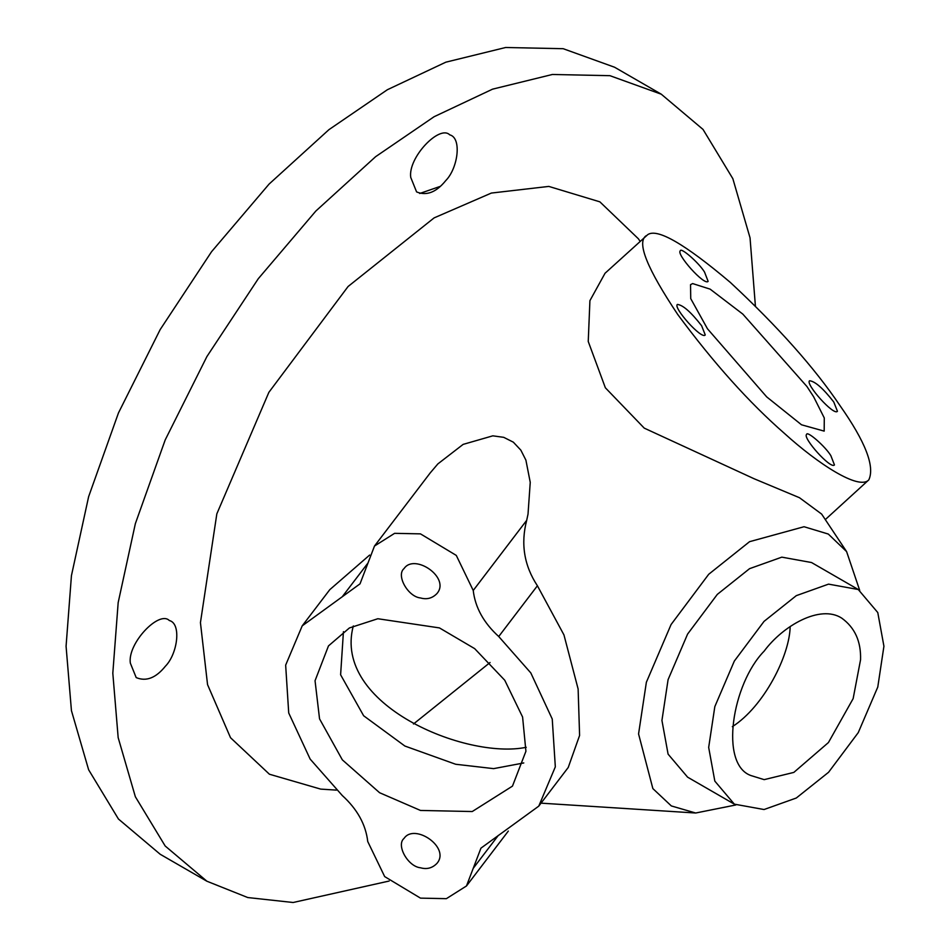 <?xml version="1.0" encoding="UTF-8"?>
<svg xmlns="http://www.w3.org/2000/svg" width="950" height="950" viewBox="0 0 950 950"><rect width="100%" height="100%" fill="white"/><g stroke="black" fill="none" stroke-linecap="round" stroke-linejoin="round"><path stroke-width="1.43" d="M130.328 663.1C127.383 643.364 159.125 610.102 169.326 620.528C181.628 623.449 177.602 653.897 165.383 666.235C155.907 677.991 146.169 681.768 136.194 677.587L130.328 663.1M410.744 177.424C407.787 157.688 439.541 124.426 449.73 134.852C462.032 137.774 458.007 168.209 445.787 180.559C436.311 192.304 426.574 196.092 416.599 191.912L410.744 177.424M490.069 662.506L413.488 723.995M440.325 186.354L419.698 193.491M343.437 631.667L340.611 674.785L363.636 715.754L404.878 746.035L455.679 764.263L493.632 768.633L523.771 762.945M353.305 625.943C332.274 704.817 466.248 759.798 526.229 747.294M790.163 626.513C789.735 655.5 763.847 706.622 732.331 726.679M860.557 659.727L853.148 698.618L828.436 742.544L793.832 772.409L764.168 779.641L750.844 775.521C719.197 764.227 732.212 683.679 764.168 651.118C782.8 625.848 820.171 604.188 841.7 618.106C854.846 627.582 861.127 641.452 860.557 659.727M336.383 790.115L320.684 789.106L269.408 774.214L230.518 737.711L207.551 684.629L200.438 622.63L216.838 513.843L268.874 392.326L348.092 286.496L434.103 217.894L491.364 193.064L548.803 186.414L599.866 201.839L638.4 238.794L640.051 241.264M735.822 804.971L695.685 813.01L671.329 805.932L652.864 788.595L638.566 733.934L646.368 682.254L671.08 624.53L708.712 574.275L749.562 541.678L804.044 526.727L828.305 534.054L846.604 551.606L859.703 590.378M302.207 625.86L285.653 665.143L288.717 712.975L310.151 759.086L342.238 795.482C357.259 809.151 365.762 824.493 367.745 841.534L384.679 876.601L420.482 898.13L446.358 898.676L466.474 885.97L480.938 848.16L538.757 806.146L555.322 766.864L552.247 719.031L530.812 672.921L498.726 636.524C483.704 622.867 475.214 607.513 473.231 590.472L456.285 555.406L420.482 533.876L394.606 533.33L374.49 546.036L360.026 583.846L302.207 625.86L329.804 589.653L369.633 555.061M430.386 472.708L437.879 463.897L463.137 444.386L492.824 435.836L503.726 437.332L513.332 442.166L520.849 450.157L525.896 460.121L530.242 482.339L528.022 514.128L526.692 520.327C520.576 543.827 524.151 565.642 537.403 585.77L563.956 634.921L578.122 688.988L579.595 735.454L568.266 767.374M846.604 551.606L821.631 514.081L799.472 497.717L754.003 478.705L644.242 428.129L605.364 387.79L588.24 341.478L589.914 300.663L605.031 273.267L647.686 234.686C657.186 227.976 684.724 243.877 730.301 282.387C777.979 326.764 814.542 367.828 839.978 405.591C865.426 441.774 875.033 466.545 868.811 479.881C858.99 490.592 817.903 463.79 784.427 433.402C749.253 402.705 713.711 363.102 677.801 314.581C647.164 268.707 636.571 242.452 646.012 235.814M708.676 747.424L714.828 706.622L734.338 661.057L764.049 621.371L796.302 595.65L828.554 584.131L858.254 589.511L877.776 612.548L883.928 646.238L877.776 687.04L858.266 732.604L828.554 772.291L796.302 798.012L764.049 809.531L734.338 804.151L714.828 781.114L708.676 747.424M734.338 804.151L687.61 777.171L668.087 754.134L661.936 720.444L668.087 679.642L687.598 634.078L717.309 594.391L749.562 568.67L781.814 557.151L811.526 562.531L858.266 589.511M389.168 881.03L293.123 902.5L247.772 897.548L206.91 881.232L165.181 845.999L135.363 796.765L118.168 737.639L112.812 673.217L118.168 602.621L135.363 523.628L165.181 439.969L206.91 356.547L258.293 278.694L315.839 211.042L375.642 156.667L434.103 116.719L492.563 89.157L552.366 74.48L609.912 75.679L661.283 94.204L703.024 129.426L732.842 178.671L750.037 237.809L755.393 305.947M206.91 881.232L160.182 854.252L118.441 819.019L88.635 769.785L71.44 710.648L66.073 646.238L71.44 575.629L88.635 496.648L118.441 412.989L160.182 329.567L211.553 251.714L269.099 184.062L328.914 129.675L387.374 89.728L445.835 62.178L505.637 47.5L563.184 48.699L614.555 67.224M813.616 396.744L824.279 417.976L824.184 431.122L801.515 424.793L766.686 396.886L707.465 328.783L690.733 298.632L690.543 284.656L692.633 283.575L710.137 289.144L742.841 314.117L806.93 386.508L813.616 396.744M701.599 325.696L705.244 334.934C701.812 340.064 672.731 307.313 677.398 304.439C682.908 304.997 690.971 312.087 701.599 325.696M704.532 272.068L708.13 281.354C704.52 286.14 675.937 253.982 680.283 250.848C680.592 246.857 698.879 262.723 704.532 272.068M833.779 402.016L837.437 411.255C834.005 416.373 804.923 383.634 809.578 380.76C815.088 381.318 823.163 388.407 833.779 402.016M830.846 455.644L834.456 464.93C830.846 469.704 802.251 437.558 806.597 434.423C806.918 430.433 825.194 446.286 830.846 455.644M420.482 810.445L379.596 792.727L342.332 759.846L319.544 718.853L315.044 680.722L328.486 645.893L349.41 627.95L377.839 618.735L439.458 627.914L474.668 648.636L504.747 680.236L522.595 717.036L525.92 751.284L512.466 786.125L472.245 811.538L420.482 810.445M420.482 867.778C407.918 866.602 395.865 845.061 404.071 838.375C414.532 822.842 450.775 847.531 436.929 863.408C432.333 868.122 426.847 869.582 420.482 867.778M420.482 597.954C407.918 596.778 395.865 575.237 404.071 568.551C414.532 553.019 450.775 577.707 436.929 593.584C432.333 598.298 426.847 599.759 420.482 597.954M473.231 868.324L498.334 835.383M498.726 636.524L537.403 585.77M473.231 590.472L526.692 520.327M342.238 596.766L367.781 563.255M695.685 813.01L541.037 803.154M614.567 67.224L661.295 94.204M825.301 519.591L868.739 479.94M568.29 767.398L538.757 806.146M430.374 472.708L374.49 546.036M508.321 831.072L466.474 885.97"/></g></svg>
